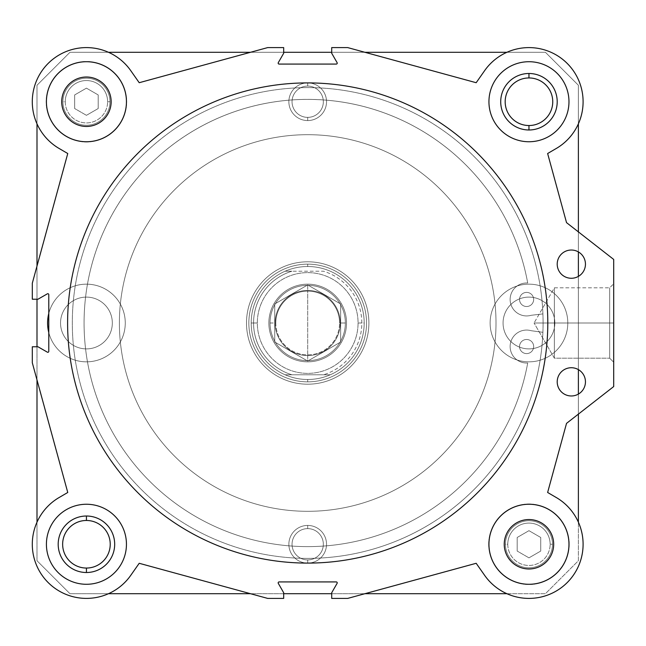 <?xml version="1.0" encoding="UTF-8"?>
<svg xmlns="http://www.w3.org/2000/svg" width="646" height="646" viewBox="0 0 646 646"><rect width="100%" height="100%" fill="white"/><g stroke="black" fill="none" stroke-linecap="round" stroke-linejoin="round"><path stroke-width="0.48" stroke-dasharray="3.23 2.42" d="M528.961 125.526L528.961 129.983A28.246 28.246 0 0 1 500.715 101.737A28.246 28.246 0 0 1 528.961 73.491L528.961 77.948A23.789 23.789 0 0 0 505.172 101.737A23.789 23.789 0 0 0 528.961 125.526A23.789 23.789 0 0 1 505.172 101.737A23.789 23.789 0 0 1 528.961 77.948A23.789 23.789 0 0 1 552.75 101.737A23.789 23.789 0 0 1 528.961 125.526A23.789 23.789 0 0 0 552.75 101.737A23.789 23.789 0 0 0 528.961 77.948L528.961 73.491A28.246 28.246 0 0 0 500.715 101.737A28.246 28.246 0 0 0 528.961 129.983A28.246 28.246 0 0 0 557.207 101.737A28.246 28.246 0 0 0 528.961 73.491A28.246 28.246 0 0 1 557.207 101.737A28.246 28.246 0 0 1 528.961 129.983L528.961 125.526M86.435 568.052L86.435 572.509A28.246 28.246 0 0 1 58.188 544.263A28.246 28.246 0 0 1 86.435 516.017L86.435 520.474A23.789 23.789 0 0 0 62.646 544.263A23.789 23.789 0 0 0 86.435 568.052A23.789 23.789 0 0 1 62.646 544.263A23.789 23.789 0 0 1 86.435 520.474A23.789 23.789 0 0 1 110.224 544.263A23.789 23.789 0 0 1 86.435 568.052A23.789 23.789 0 0 0 110.224 544.263A23.789 23.789 0 0 0 86.435 520.474L86.435 516.017A28.246 28.246 0 0 0 58.188 544.263A28.246 28.246 0 0 0 86.435 572.509A28.246 28.246 0 0 0 114.681 544.263A28.246 28.246 0 0 0 86.435 516.017A28.246 28.246 0 0 1 114.681 544.263A28.246 28.246 0 0 1 86.435 572.509L86.435 568.052M557.03 148.031A54.143 54.143 0 0 0 575.255 73.668A54.143 54.143 0 0 0 484.629 70.656L476.175 82.712L347.709 47.594L331.705 47.594L331.705 53.247L337.107 62.662A0.945 0.945 0 0 1 336.291 64.075L279.104 64.075A0.945 0.945 0 0 1 278.289 62.662L283.683 53.247L283.683 47.594L267.678 47.594L139.213 82.712L130.758 70.656A54.143 54.143 0 0 0 55.346 57.405A54.143 54.143 0 0 0 58.358 148.031L67.757 153.522L32.308 283.214L32.308 299.227L37.961 299.227L47.376 293.825A0.945 0.945 0 0 1 48.781 294.641L48.781 351.359A0.945 0.945 0 0 1 47.376 352.175L37.961 346.773L32.308 346.773L32.308 362.786L67.757 492.478L58.358 497.969A54.143 54.143 0 0 0 40.141 572.332A54.143 54.143 0 0 0 130.758 575.344L139.213 563.288L267.678 598.406L283.683 598.406L283.683 592.753L278.289 583.338A0.945 0.945 0 0 1 279.104 581.925L336.291 581.925A0.945 0.945 0 0 1 337.107 583.338L331.705 592.753L331.705 598.406L347.709 598.406L476.175 563.288L484.629 575.344A54.143 54.143 0 0 0 560.042 588.595A54.143 54.143 0 0 0 557.03 497.969L547.63 492.478L566.526 423.372L613.7 386.558L613.7 259.442L566.526 222.628L547.63 153.522L557.03 148.031L547.63 153.522L566.526 222.628L613.7 259.442L613.7 386.558L566.526 423.372L547.63 492.478L557.03 497.969A54.143 54.143 0 0 1 560.042 588.595A54.143 54.143 0 0 1 484.629 575.344L476.175 563.288L347.709 598.406L331.705 598.406L331.705 592.753L337.107 583.338A0.945 0.945 0 0 0 336.291 581.925L279.104 581.925A0.945 0.945 0 0 0 278.289 583.338L283.683 592.753L283.683 598.406L267.678 598.406L139.213 563.288L130.758 575.344A54.143 54.143 0 0 1 40.141 572.332A54.143 54.143 0 0 1 58.358 497.969L67.757 492.478L32.308 362.786L32.308 346.773L37.961 346.773L47.376 352.175A0.945 0.945 0 0 0 48.781 351.359L48.781 294.641A0.945 0.945 0 0 0 47.376 293.825L37.961 299.227L32.308 299.227L32.308 283.214L67.757 153.522L58.358 148.031A54.143 54.143 0 0 1 55.346 57.405A54.143 54.143 0 0 1 130.758 70.656L139.213 82.712L267.678 47.594L283.683 47.594L283.683 53.247L278.289 62.662A0.945 0.945 0 0 0 279.104 64.075L336.291 64.075A0.945 0.945 0 0 0 337.107 62.662L331.705 53.247L331.705 47.594L347.709 47.594L476.175 82.712L484.629 70.656A54.143 54.143 0 0 1 575.255 73.668A54.143 54.143 0 0 1 557.03 148.031M585.454 381.851A14.123 14.123 0 0 1 571.33 395.974A14.123 14.123 0 0 1 557.207 381.851A14.123 14.123 0 0 1 571.33 367.727A14.123 14.123 0 0 1 585.454 381.851A14.123 14.123 0 0 0 571.33 367.727A14.123 14.123 0 0 0 557.207 381.851A14.123 14.123 0 0 0 571.33 395.974A14.123 14.123 0 0 0 585.454 381.851M585.454 264.149A14.123 14.123 0 0 1 571.33 278.273A14.123 14.123 0 0 1 557.207 264.149A14.123 14.123 0 0 1 571.33 250.026A14.123 14.123 0 0 1 585.454 264.149A14.123 14.123 0 0 0 571.33 250.026A14.123 14.123 0 0 0 557.207 264.149A14.123 14.123 0 0 0 571.33 278.273A14.123 14.123 0 0 0 585.454 264.149M307.698 381.851A58.851 58.851 0 0 1 248.847 323A58.851 58.851 0 0 1 307.698 264.149A58.851 58.851 0 0 0 248.847 323A58.851 58.851 0 0 0 307.698 381.851A58.851 58.851 0 0 0 366.54 323A58.851 58.851 0 0 0 307.698 264.149A58.851 58.851 0 0 0 248.847 323A58.851 58.851 0 0 0 307.698 381.851A58.851 58.851 0 0 1 248.847 323A58.851 58.851 0 0 1 307.698 264.149A58.851 58.851 0 0 1 366.54 323A58.851 58.851 0 0 1 307.698 381.851A58.851 58.851 0 0 0 366.54 323A58.851 58.851 0 0 0 307.698 264.149A58.851 58.851 0 0 1 366.54 323A58.851 58.851 0 0 1 307.698 381.851A58.851 58.851 0 0 1 248.847 323A58.851 58.851 0 0 1 307.698 264.149L307.698 266.507A56.493 56.493 0 0 0 285.12 374.785A56.493 56.493 0 0 0 307.698 379.493L307.698 381.851A58.851 58.851 0 0 1 248.847 323A58.851 58.851 0 0 1 307.698 264.149A58.851 58.851 0 0 0 248.847 323A58.851 58.851 0 0 0 307.698 381.851A58.851 58.851 0 0 0 366.54 323A58.851 58.851 0 0 0 307.698 264.149A58.851 58.851 0 0 0 248.847 323A58.851 58.851 0 0 0 307.698 381.851A58.851 58.851 0 0 0 366.54 323A58.851 58.851 0 0 0 307.698 264.149A58.851 58.851 0 0 1 366.54 323A58.851 58.851 0 0 1 307.698 381.851L307.698 379.493A56.493 56.493 0 0 1 285.12 374.785L330.276 374.785A56.493 56.493 0 0 1 307.698 379.493A56.493 56.493 0 0 0 330.276 374.785L291.903 374.785A54.143 54.143 0 0 1 291.903 271.215L323.485 271.215A54.143 54.143 0 0 1 323.485 374.785A54.143 54.143 0 0 0 323.485 271.215L285.12 271.215A56.493 56.493 0 0 1 364.191 323A56.493 56.493 0 0 1 330.276 374.785A56.493 56.493 0 0 0 330.276 271.215A56.493 56.493 0 0 1 330.276 374.785A56.493 56.493 0 0 0 307.698 266.507L307.698 264.149A58.851 58.851 0 0 1 366.54 323A58.851 58.851 0 0 1 307.698 381.851M307.698 511.309A188.309 188.309 0 0 1 119.389 323A188.309 188.309 0 0 1 307.698 134.691A188.309 188.309 0 0 0 119.389 323A188.309 188.309 0 0 0 307.698 511.309A188.309 188.309 0 0 1 119.389 323A188.309 188.309 0 0 1 307.698 134.691A188.309 188.309 0 0 1 496.007 323A188.309 188.309 0 0 1 307.698 511.309A188.309 188.309 0 0 0 496.007 323A188.309 188.309 0 0 0 307.698 134.691A188.309 188.309 0 0 1 496.007 323A188.309 188.309 0 0 1 307.698 511.309A188.309 188.309 0 0 0 496.007 323A188.309 188.309 0 0 0 307.698 134.691A188.309 188.309 0 0 0 119.389 323A188.309 188.309 0 0 0 307.698 511.309A188.309 188.309 0 0 1 119.389 323A188.309 188.309 0 0 1 307.698 134.691A188.309 188.309 0 0 0 119.389 323A188.309 188.309 0 0 0 307.698 511.309A188.309 188.309 0 0 0 496.007 323A188.309 188.309 0 0 0 307.698 134.691A188.309 188.309 0 0 0 119.389 323A188.309 188.309 0 0 0 307.698 511.309A188.309 188.309 0 0 0 496.007 323A188.309 188.309 0 0 0 307.698 134.691A188.309 188.309 0 0 1 496.007 323A188.309 188.309 0 0 1 307.698 511.309A188.309 188.309 0 0 1 119.389 323A188.309 188.309 0 0 1 307.698 134.691A188.309 188.309 0 0 1 496.007 323A188.309 188.309 0 0 1 307.698 511.309M67.604 323A240.094 240.094 0 0 1 307.698 82.906A240.094 240.094 0 0 1 547.792 323A240.094 240.094 0 0 1 307.698 563.094A240.094 240.094 0 0 1 67.604 323A240.094 240.094 0 0 0 307.698 563.094A240.094 240.094 0 0 0 547.792 323A240.094 240.094 0 0 0 307.698 82.906A240.094 240.094 0 0 0 67.604 323M46.415 544.263A40.02 40.02 0 0 0 86.435 584.283A40.02 40.02 0 0 0 126.446 544.263A40.02 40.02 0 0 1 86.435 584.283A40.02 40.02 0 0 1 46.415 544.263A40.02 40.02 0 0 1 86.435 504.251A40.02 40.02 0 0 1 126.446 544.263A40.02 40.02 0 0 1 86.435 584.283A40.02 40.02 0 0 1 46.415 544.263A40.02 40.02 0 0 0 86.435 584.283A40.02 40.02 0 0 0 126.446 544.263A40.02 40.02 0 0 0 86.435 504.251A40.02 40.02 0 0 0 46.415 544.263A40.02 40.02 0 0 1 86.435 504.251A40.02 40.02 0 0 1 126.446 544.263A40.02 40.02 0 0 0 86.435 504.251A40.02 40.02 0 0 0 46.415 544.263A40.02 40.02 0 0 1 86.435 504.251A40.02 40.02 0 0 1 126.446 544.263A40.02 40.02 0 0 1 86.435 584.283A40.02 40.02 0 0 1 46.415 544.263A40.02 40.02 0 0 0 86.435 584.283A40.02 40.02 0 0 0 126.446 544.263A40.02 40.02 0 0 0 86.435 504.251A40.02 40.02 0 0 0 46.415 544.263A40.02 40.02 0 0 0 86.435 584.283A40.02 40.02 0 0 0 126.446 544.263A40.02 40.02 0 0 1 86.435 584.283A40.02 40.02 0 0 1 46.415 544.263A40.02 40.02 0 0 1 86.435 504.251A40.02 40.02 0 0 1 126.446 544.263A40.02 40.02 0 0 0 86.435 504.251A40.02 40.02 0 0 0 46.415 544.263A40.02 40.02 0 0 1 86.435 504.251A40.02 40.02 0 0 1 126.446 544.263A40.02 40.02 0 0 1 86.435 584.283A40.02 40.02 0 0 1 46.415 544.263A40.02 40.02 0 0 0 86.435 584.283A40.02 40.02 0 0 0 126.446 544.263A40.02 40.02 0 0 0 86.435 504.251A40.02 40.02 0 0 0 46.415 544.263M488.941 101.737A40.02 40.02 0 0 0 528.961 141.749A40.02 40.02 0 0 0 568.973 101.737A40.02 40.02 0 0 1 528.961 141.749A40.02 40.02 0 0 1 488.941 101.737A40.02 40.02 0 0 1 528.961 61.717A40.02 40.02 0 0 1 568.973 101.737A40.02 40.02 0 0 1 528.961 141.749A40.02 40.02 0 0 1 488.941 101.737A40.02 40.02 0 0 0 528.961 141.749A40.02 40.02 0 0 0 568.973 101.737A40.02 40.02 0 0 0 528.961 61.717A40.02 40.02 0 0 0 488.941 101.737A40.02 40.02 0 0 1 528.961 61.717A40.02 40.02 0 0 1 568.973 101.737A40.02 40.02 0 0 0 528.961 61.717A40.02 40.02 0 0 0 488.941 101.737A40.02 40.02 0 0 1 528.961 61.717A40.02 40.02 0 0 1 568.973 101.737A40.02 40.02 0 0 1 528.961 141.749A40.02 40.02 0 0 1 488.941 101.737A40.02 40.02 0 0 0 528.961 141.749A40.02 40.02 0 0 0 568.973 101.737A40.02 40.02 0 0 0 528.961 61.717A40.02 40.02 0 0 0 488.941 101.737A40.02 40.02 0 0 0 528.961 141.749A40.02 40.02 0 0 0 568.973 101.737A40.02 40.02 0 0 1 528.961 141.749A40.02 40.02 0 0 1 488.941 101.737A40.02 40.02 0 0 1 528.961 61.717A40.02 40.02 0 0 1 568.973 101.737A40.02 40.02 0 0 0 528.961 61.717A40.02 40.02 0 0 0 488.941 101.737A40.02 40.02 0 0 1 528.961 61.717A40.02 40.02 0 0 1 568.973 101.737A40.02 40.02 0 0 1 528.961 141.749A40.02 40.02 0 0 1 488.941 101.737A40.02 40.02 0 0 0 528.961 141.749A40.02 40.02 0 0 0 568.973 101.737A40.02 40.02 0 0 0 528.961 61.717A40.02 40.02 0 0 0 488.941 101.737M488.941 544.263A40.02 40.02 0 0 1 528.961 504.251A40.02 40.02 0 0 1 568.973 544.263A40.02 40.02 0 0 1 528.961 584.283A40.02 40.02 0 0 1 488.941 544.263A40.02 40.02 0 0 0 528.961 584.283A40.02 40.02 0 0 0 568.973 544.263A40.02 40.02 0 0 0 528.961 504.251A40.02 40.02 0 0 0 488.941 544.263M46.415 101.737A40.02 40.02 0 0 1 86.435 61.717A40.02 40.02 0 0 1 126.446 101.737A40.02 40.02 0 0 1 86.435 141.749A40.02 40.02 0 0 1 46.415 101.737A40.02 40.02 0 0 0 86.435 141.749A40.02 40.02 0 0 0 126.446 101.737A40.02 40.02 0 0 0 86.435 61.717A40.02 40.02 0 0 0 46.415 101.737M554.381 323L534.064 323L554.381 323L554.381 358.191L554.381 287.809L554.381 323L609.671 323L534.064 323L554.381 323L554.381 358.191L554.381 287.809L554.381 323L609.671 323L609.671 287.809L609.671 323L609.671 287.809L609.671 323L613.7 323L554.381 323L609.671 323L609.671 287.809L609.671 323L609.671 287.809L609.671 323L613.7 323L613.7 283.78L613.7 323L609.671 323L613.7 323L613.7 283.78L613.7 362.22L613.7 323L609.671 323L609.671 358.191L609.671 323L609.671 358.191L609.671 323L554.381 323L554.381 358.191L554.381 287.809L554.381 323L534.064 323L613.7 323L613.7 362.22L613.7 323L609.671 323L609.671 358.191L609.671 323L609.671 358.191L609.671 323L554.381 323L554.381 358.191L554.381 287.809L554.381 323L534.064 323L554.381 323M504.243 544.263A24.718 24.718 0 0 1 528.961 519.545A24.718 24.718 0 0 1 553.679 544.263A24.718 24.718 0 0 1 528.961 568.981A24.718 24.718 0 0 1 504.243 544.263A24.718 24.718 0 0 0 528.961 568.981A24.718 24.718 0 0 0 553.679 544.263A24.718 24.718 0 0 0 528.961 519.545A24.718 24.718 0 0 0 504.243 544.263A24.718 24.718 0 0 0 528.961 568.981A24.718 24.718 0 0 0 553.679 544.263A24.718 24.718 0 0 1 528.961 568.981A24.718 24.718 0 0 1 504.243 544.263A24.718 24.718 0 0 1 528.961 519.545A24.718 24.718 0 0 1 553.679 544.263A24.718 24.718 0 0 0 528.961 519.545A24.718 24.718 0 0 0 504.243 544.263A24.718 24.718 0 0 1 528.961 519.545A24.718 24.718 0 0 1 553.679 544.263A24.718 24.718 0 0 1 528.961 568.981A24.718 24.718 0 0 1 504.243 544.263A24.718 24.718 0 0 0 528.961 568.981A24.718 24.718 0 0 0 553.679 544.263A24.718 24.718 0 0 0 528.961 519.545A24.718 24.718 0 0 0 504.243 544.263M488.715 544.263A40.246 40.246 0 0 0 528.961 584.517A40.246 40.246 0 0 0 569.207 544.263A40.246 40.246 0 0 1 528.961 584.517A40.246 40.246 0 0 1 488.715 544.263A40.246 40.246 0 0 1 528.961 504.017A40.246 40.246 0 0 1 569.207 544.263A40.246 40.246 0 0 0 528.961 504.017A40.246 40.246 0 0 0 488.715 544.263A40.246 40.246 0 0 1 528.961 504.017A40.246 40.246 0 0 1 569.207 544.263A40.246 40.246 0 0 1 528.961 584.517A40.246 40.246 0 0 1 488.715 544.263A40.246 40.246 0 0 0 528.961 584.517A40.246 40.246 0 0 0 569.207 544.263A40.246 40.246 0 0 0 528.961 504.017A40.246 40.246 0 0 0 488.715 544.263M61.717 101.737A24.718 24.718 0 0 1 86.435 77.019A24.718 24.718 0 0 1 111.144 101.737A24.718 24.718 0 0 1 86.435 126.454A24.718 24.718 0 0 1 61.717 101.737A24.718 24.718 0 0 0 86.435 126.454A24.718 24.718 0 0 0 111.144 101.737A24.718 24.718 0 0 0 86.435 77.019A24.718 24.718 0 0 0 61.717 101.737A24.718 24.718 0 0 0 86.435 126.454A24.718 24.718 0 0 0 111.144 101.737A24.718 24.718 0 0 1 86.435 126.454A24.718 24.718 0 0 1 61.717 101.737A24.718 24.718 0 0 1 86.435 77.019A24.718 24.718 0 0 1 111.144 101.737A24.718 24.718 0 0 0 86.435 77.019A24.718 24.718 0 0 0 61.717 101.737A24.718 24.718 0 0 1 86.435 77.019A24.718 24.718 0 0 1 111.144 101.737A24.718 24.718 0 0 1 86.435 126.454A24.718 24.718 0 0 1 61.717 101.737A24.718 24.718 0 0 0 86.435 126.454A24.718 24.718 0 0 0 111.144 101.737A24.718 24.718 0 0 0 86.435 77.019A24.718 24.718 0 0 0 61.717 101.737M46.181 101.737A40.246 40.246 0 0 0 86.435 141.983A40.246 40.246 0 0 0 126.681 101.737A40.246 40.246 0 0 1 86.435 141.983A40.246 40.246 0 0 1 46.181 101.737A40.246 40.246 0 0 1 86.435 61.483A40.246 40.246 0 0 1 126.681 101.737A40.246 40.246 0 0 0 86.435 61.483A40.246 40.246 0 0 0 46.181 101.737A40.246 40.246 0 0 1 86.435 61.483A40.246 40.246 0 0 1 126.681 101.737A40.246 40.246 0 0 1 86.435 141.983A40.246 40.246 0 0 1 46.181 101.737A40.246 40.246 0 0 0 86.435 141.983A40.246 40.246 0 0 0 126.681 101.737A40.246 40.246 0 0 0 86.435 61.483A40.246 40.246 0 0 0 46.181 101.737M307.698 558.386A235.386 235.386 0 0 1 72.312 323A235.386 235.386 0 0 1 307.698 87.614A235.386 235.386 0 0 0 72.312 323A235.386 235.386 0 0 0 307.698 558.386A235.386 235.386 0 0 1 72.312 323A235.386 235.386 0 0 1 307.698 87.614A235.386 235.386 0 0 1 542.906 313.899L531.182 315.288A16.481 16.481 0 0 1 525.505 315.902A16.481 16.481 0 0 0 531.182 315.288L542.906 313.899L531.182 315.288A16.481 16.481 0 0 1 510.17 298.355A16.481 16.481 0 0 1 527.709 283.021A223.621 223.621 0 0 0 87.678 283.021A223.621 223.621 0 0 1 527.709 283.021A16.481 16.481 0 0 0 510.17 298.355A16.481 16.481 0 0 0 525.505 315.902A16.481 16.481 0 0 1 510.17 298.355A16.481 16.481 0 0 1 527.709 283.021A223.621 223.621 0 0 0 87.678 283.021A223.621 223.621 0 0 0 267.719 543.02A223.621 223.621 0 0 0 527.709 362.979A16.481 16.481 0 0 1 522.033 362.366A16.481 16.481 0 0 0 527.709 362.979A223.621 223.621 0 0 1 267.719 543.02A223.621 223.621 0 0 1 87.678 283.021A223.621 223.621 0 0 0 267.719 543.02A223.621 223.621 0 0 0 527.709 362.979A16.481 16.481 0 0 1 510.776 341.96A16.481 16.481 0 0 1 531.182 330.712A16.481 16.481 0 0 0 510.776 341.96A16.481 16.481 0 0 0 522.033 362.366A16.481 16.481 0 0 1 510.776 341.96A16.481 16.481 0 0 1 531.182 330.712L542.898 332.319A235.386 235.386 0 0 1 307.698 558.386A235.386 235.386 0 0 0 542.906 313.899A235.386 235.386 0 0 0 307.698 87.614A235.386 235.386 0 0 1 543.084 323A235.386 235.386 0 0 1 307.698 558.386A235.386 235.386 0 0 0 543.084 323A235.386 235.386 0 0 0 307.698 87.614A235.386 235.386 0 0 0 72.312 323A235.386 235.386 0 0 0 307.698 558.386M519.545 346.539A7.066 7.066 0 0 0 526.603 353.604A7.066 7.066 0 0 0 533.669 346.539A7.066 7.066 0 0 1 526.603 353.604A7.066 7.066 0 0 1 519.545 346.539A7.066 7.066 0 0 1 526.603 339.481A7.066 7.066 0 0 1 533.669 346.539A7.066 7.066 0 0 0 526.603 339.481A7.066 7.066 0 0 0 519.545 346.539A7.066 7.066 0 0 0 526.603 353.604A7.066 7.066 0 0 0 533.669 346.539A7.066 7.066 0 0 0 526.603 339.481A7.066 7.066 0 0 0 519.545 346.539A7.066 7.066 0 0 1 526.603 339.481A7.066 7.066 0 0 1 533.669 346.539A7.066 7.066 0 0 1 526.603 353.604A7.066 7.066 0 0 1 519.545 346.539M519.545 299.461A7.066 7.066 0 0 0 526.603 306.519A7.066 7.066 0 0 0 533.669 299.461A7.066 7.066 0 0 1 526.603 306.519A7.066 7.066 0 0 1 519.545 299.461A7.066 7.066 0 0 1 526.603 292.396A7.066 7.066 0 0 1 533.669 299.461A7.066 7.066 0 0 0 526.603 292.396A7.066 7.066 0 0 0 519.545 299.461A7.066 7.066 0 0 0 526.603 306.519A7.066 7.066 0 0 0 533.669 299.461A7.066 7.066 0 0 0 526.603 292.396A7.066 7.066 0 0 0 519.545 299.461A7.066 7.066 0 0 1 526.603 292.396A7.066 7.066 0 0 1 533.669 299.461A7.066 7.066 0 0 1 526.603 306.519A7.066 7.066 0 0 1 519.545 299.461M531.182 315.288L542.906 313.899A235.386 235.386 0 0 1 542.898 332.319L531.182 330.712A16.481 16.481 0 0 0 510.776 341.96A16.481 16.481 0 0 0 527.709 362.979A223.621 223.621 0 0 1 267.719 543.02A223.621 223.621 0 0 1 307.698 99.379A223.621 223.621 0 0 1 527.709 283.021A16.481 16.481 0 0 0 510.17 298.355A16.481 16.481 0 0 0 531.182 315.288M613.7 323L613.7 283.78L613.7 323M307.698 361.841A38.841 38.841 0 0 1 268.857 323A38.841 38.841 0 0 1 307.698 284.159A38.841 38.841 0 0 0 268.857 323A38.841 38.841 0 0 0 307.698 361.841A38.841 38.841 0 0 0 346.539 323A38.841 38.841 0 0 0 307.698 284.159A38.841 38.841 0 0 0 268.857 323A38.841 38.841 0 0 0 307.698 361.841A38.841 38.841 0 0 1 268.857 323A38.841 38.841 0 0 1 307.698 284.159A38.841 38.841 0 0 1 346.539 323A38.841 38.841 0 0 1 307.698 361.841A38.841 38.841 0 0 0 346.539 323A38.841 38.841 0 0 0 307.698 284.159A38.841 38.841 0 0 1 346.539 323A38.841 38.841 0 0 1 307.698 361.841M307.698 355.566L307.698 360.662A37.662 37.662 0 0 1 270.036 323A37.662 37.662 0 0 1 307.698 285.338L307.698 290.434A32.566 32.566 0 0 0 275.131 323A32.566 32.566 0 0 0 307.698 355.566A32.566 32.566 0 0 1 275.131 323A32.566 32.566 0 0 1 307.698 290.434A32.566 32.566 0 0 0 275.131 323A32.566 32.566 0 0 0 307.698 355.566A32.566 32.566 0 0 1 275.131 323A32.566 32.566 0 0 1 307.698 290.434L307.698 355.566L307.698 290.434A32.566 32.566 0 0 1 340.264 323A32.566 32.566 0 0 1 307.698 355.566A32.566 32.566 0 0 0 340.264 323A32.566 32.566 0 0 0 307.698 290.434A32.566 32.566 0 0 1 340.264 323A32.566 32.566 0 0 1 307.698 355.566A32.566 32.566 0 0 0 340.264 323A32.566 32.566 0 0 0 307.698 290.434L307.698 285.338A37.662 37.662 0 0 1 345.36 323A37.662 37.662 0 0 1 307.698 360.662L307.698 355.566M285.12 271.215L291.903 271.215A54.143 54.143 0 0 0 291.903 374.785L285.12 374.785A56.493 56.493 0 0 1 285.12 271.215A56.493 56.493 0 0 0 285.12 374.785A56.493 56.493 0 0 1 285.12 271.215M307.698 285.338A37.662 37.662 0 0 0 270.036 323A37.662 37.662 0 0 0 307.698 360.662A37.662 37.662 0 0 0 345.36 323A37.662 37.662 0 0 0 307.698 285.338M307.698 559.912L307.698 563.094A18.831 18.831 0 0 1 288.867 544.263A18.831 18.831 0 0 1 307.698 525.432L307.698 528.622A15.649 15.649 0 0 0 292.049 544.263A15.649 15.649 0 0 0 307.698 559.912A15.649 15.649 0 0 1 292.049 544.263A15.649 15.649 0 0 1 307.698 528.622A15.649 15.649 0 0 0 292.049 544.263A15.649 15.649 0 0 0 307.698 559.912A15.649 15.649 0 0 1 292.049 544.263A15.649 15.649 0 0 1 307.698 528.622L307.698 525.432A18.831 18.831 0 0 0 288.867 544.263A18.831 18.831 0 0 0 307.698 563.094L307.698 559.912L307.698 563.094A18.831 18.831 0 0 0 326.529 544.263A18.831 18.831 0 0 0 307.698 525.432L307.698 528.622A15.649 15.649 0 0 1 323.339 544.263A15.649 15.649 0 0 1 307.698 559.912A15.649 15.649 0 0 0 323.339 544.263A15.649 15.649 0 0 0 307.698 528.622A15.649 15.649 0 0 1 323.339 544.263A15.649 15.649 0 0 1 307.698 559.912A15.649 15.649 0 0 0 323.339 544.263A15.649 15.649 0 0 0 307.698 528.622L307.698 525.432A18.831 18.831 0 0 1 326.529 544.263A18.831 18.831 0 0 1 307.698 563.094L307.698 559.912M307.698 117.378L307.698 120.568A18.831 18.831 0 0 1 288.867 101.737A18.831 18.831 0 0 1 307.698 82.906L307.698 86.088A15.649 15.649 0 0 0 292.049 101.737A15.649 15.649 0 0 0 307.698 117.378A15.649 15.649 0 0 1 292.049 101.737A15.649 15.649 0 0 1 307.698 86.088A15.649 15.649 0 0 0 292.049 101.737A15.649 15.649 0 0 0 307.698 117.378A15.649 15.649 0 0 1 292.049 101.737A15.649 15.649 0 0 1 307.698 86.088L307.698 82.906A18.831 18.831 0 0 0 288.867 101.737A18.831 18.831 0 0 0 307.698 120.568L307.698 117.378L307.698 120.568A18.831 18.831 0 0 0 326.529 101.737A18.831 18.831 0 0 0 307.698 82.906L307.698 86.088A15.649 15.649 0 0 1 323.339 101.737A15.649 15.649 0 0 1 307.698 117.378A15.649 15.649 0 0 0 323.339 101.737A15.649 15.649 0 0 0 307.698 86.088A15.649 15.649 0 0 1 323.339 101.737A15.649 15.649 0 0 1 307.698 117.378A15.649 15.649 0 0 0 323.339 101.737A15.649 15.649 0 0 0 307.698 86.088L307.698 82.906A18.831 18.831 0 0 1 326.529 101.737A18.831 18.831 0 0 1 307.698 120.568L307.698 117.378M550.142 544.263L552.5 544.263A23.539 23.539 0 0 1 528.961 567.802A23.539 23.539 0 0 1 505.422 544.263L507.772 544.263A21.189 21.189 0 0 0 528.961 565.452A21.189 21.189 0 0 0 550.142 544.263A21.189 21.189 0 0 0 528.961 523.082A21.189 21.189 0 0 0 507.772 544.263L505.422 544.263A23.539 23.539 0 0 0 528.961 567.802A23.539 23.539 0 0 1 505.422 544.263A23.539 23.539 0 0 1 528.961 520.724A23.539 23.539 0 0 0 505.422 544.263A23.539 23.539 0 0 1 528.961 520.724A23.539 23.539 0 0 1 552.5 544.263A23.539 23.539 0 0 1 528.961 567.802A23.539 23.539 0 0 0 552.5 544.263A23.539 23.539 0 0 0 528.961 520.724A23.539 23.539 0 0 1 552.5 544.263L550.142 544.263A21.189 21.189 0 0 1 528.961 565.452A21.189 21.189 0 0 1 507.772 544.263A21.189 21.189 0 0 1 528.961 523.082A21.189 21.189 0 0 1 550.142 544.263M528.961 568.981A24.718 24.718 0 0 1 504.243 544.263A24.718 24.718 0 0 1 528.961 519.545A24.718 24.718 0 0 0 504.243 544.263A24.718 24.718 0 0 0 528.961 568.981A24.718 24.718 0 0 0 553.679 544.263A24.718 24.718 0 0 0 528.961 519.545A24.718 24.718 0 0 1 553.679 544.263A24.718 24.718 0 0 1 528.961 568.981A24.718 24.718 0 0 0 553.679 544.263A24.718 24.718 0 0 0 528.961 519.545A24.718 24.718 0 0 0 504.243 544.263A24.718 24.718 0 0 0 528.961 568.981M107.616 101.737L109.973 101.737A23.539 23.539 0 0 1 86.435 125.276A23.539 23.539 0 0 1 62.896 101.737L65.246 101.737A21.189 21.189 0 0 0 86.435 122.918A21.189 21.189 0 0 0 107.616 101.737A21.189 21.189 0 0 0 86.435 80.548A21.189 21.189 0 0 0 65.246 101.737L62.896 101.737A23.539 23.539 0 0 0 86.435 125.276A23.539 23.539 0 0 1 62.896 101.737A23.539 23.539 0 0 1 86.435 78.198A23.539 23.539 0 0 0 62.896 101.737A23.539 23.539 0 0 1 86.435 78.198A23.539 23.539 0 0 1 109.973 101.737A23.539 23.539 0 0 1 86.435 125.276A23.539 23.539 0 0 0 109.973 101.737A23.539 23.539 0 0 0 86.435 78.198A23.539 23.539 0 0 1 109.973 101.737L107.616 101.737A21.189 21.189 0 0 1 86.435 122.918A21.189 21.189 0 0 1 65.246 101.737A21.189 21.189 0 0 1 86.435 80.548A21.189 21.189 0 0 1 107.616 101.737M86.435 126.454A24.718 24.718 0 0 1 61.717 101.737A24.718 24.718 0 0 1 86.435 77.019A24.718 24.718 0 0 0 61.717 101.737A24.718 24.718 0 0 0 86.435 126.454A24.718 24.718 0 0 0 111.144 101.737A24.718 24.718 0 0 0 86.435 77.019A24.718 24.718 0 0 1 111.144 101.737A24.718 24.718 0 0 1 86.435 126.454A24.718 24.718 0 0 0 111.144 101.737A24.718 24.718 0 0 0 86.435 77.019A24.718 24.718 0 0 0 61.717 101.737A24.718 24.718 0 0 0 86.435 126.454M60.538 323A25.897 25.897 0 0 1 86.435 297.103A25.897 25.897 0 0 1 112.323 323A25.897 25.897 0 0 0 86.435 297.103A25.897 25.897 0 0 0 60.538 323A25.897 25.897 0 0 1 86.435 297.103A25.897 25.897 0 0 1 112.323 323A25.897 25.897 0 0 1 86.435 348.897A25.897 25.897 0 0 1 60.538 323A25.897 25.897 0 0 0 86.435 348.897A25.897 25.897 0 0 0 112.323 323A25.897 25.897 0 0 1 86.435 348.897A25.897 25.897 0 0 1 60.538 323A25.897 25.897 0 0 0 86.435 348.897A25.897 25.897 0 0 0 112.323 323A25.897 25.897 0 0 0 86.435 297.103A25.897 25.897 0 0 0 60.538 323M47.594 323A38.841 38.841 0 0 1 86.435 284.159A38.841 38.841 0 0 1 125.267 323A38.841 38.841 0 0 0 48.781 313.447A38.841 38.841 0 0 1 125.267 323A38.841 38.841 0 0 1 86.435 361.841A38.841 38.841 0 0 1 47.594 323A38.841 38.841 0 0 0 86.435 361.841A38.841 38.841 0 0 0 125.267 323A38.841 38.841 0 0 0 86.435 284.159A38.841 38.841 0 0 0 47.594 323M503.064 323A25.897 25.897 0 0 1 528.961 297.103A25.897 25.897 0 0 1 554.849 323A25.897 25.897 0 0 0 528.961 297.103A25.897 25.897 0 0 0 503.064 323A25.897 25.897 0 0 1 528.961 297.103A25.897 25.897 0 0 1 554.849 323A25.897 25.897 0 0 1 528.961 348.897A25.897 25.897 0 0 1 503.064 323A25.897 25.897 0 0 0 528.961 348.897A25.897 25.897 0 0 0 554.849 323A25.897 25.897 0 0 1 528.961 348.897A25.897 25.897 0 0 1 503.064 323A25.897 25.897 0 0 0 528.961 348.897A25.897 25.897 0 0 0 554.849 323A25.897 25.897 0 0 0 528.961 297.103A25.897 25.897 0 0 0 503.064 323M490.12 323A38.841 38.841 0 0 1 528.961 284.159A38.841 38.841 0 0 1 567.802 323A38.841 38.841 0 0 0 528.961 284.159A38.841 38.841 0 0 0 490.12 323A38.841 38.841 0 0 0 528.961 361.841A38.841 38.841 0 0 0 567.802 323A38.841 38.841 0 0 1 528.961 361.841A38.841 38.841 0 0 1 490.12 323A38.841 38.841 0 0 0 528.961 361.841A38.841 38.841 0 0 0 567.802 323A38.841 38.841 0 0 0 528.961 284.159A38.841 38.841 0 0 0 490.12 323A38.841 38.841 0 0 1 528.961 284.159A38.841 38.841 0 0 1 567.802 323A38.841 38.841 0 0 1 528.961 361.841A38.841 38.841 0 0 1 490.12 323M246.497 323A61.2 61.2 0 0 1 307.698 261.8A61.2 61.2 0 0 1 368.898 323A61.2 61.2 0 0 0 307.698 261.8A61.2 61.2 0 0 0 246.497 323A61.2 61.2 0 0 1 307.698 261.8A61.2 61.2 0 0 1 368.898 323A61.2 61.2 0 0 1 307.698 384.2A61.2 61.2 0 0 1 246.497 323A61.2 61.2 0 0 0 307.698 384.2A61.2 61.2 0 0 0 368.898 323A61.2 61.2 0 0 1 307.698 384.2A61.2 61.2 0 0 1 246.497 323A61.2 61.2 0 0 0 307.698 384.2A61.2 61.2 0 0 0 368.898 323A61.2 61.2 0 0 0 307.698 261.8A61.2 61.2 0 0 0 246.497 323M358.07 323L364.191 323A56.493 56.493 0 0 1 307.698 379.493A56.493 56.493 0 0 1 251.205 323L257.326 323A50.372 50.372 0 0 0 307.698 373.372A50.372 50.372 0 0 0 358.07 323A50.372 50.372 0 0 0 307.698 272.628A50.372 50.372 0 0 0 257.326 323L251.205 323A56.493 56.493 0 0 1 307.698 266.507A56.493 56.493 0 0 1 364.191 323A56.493 56.493 0 0 0 307.698 266.507A56.493 56.493 0 0 0 251.205 323A56.493 56.493 0 0 0 307.698 379.493A56.493 56.493 0 0 0 364.191 323A56.493 56.493 0 0 1 307.698 379.493A56.493 56.493 0 0 1 251.205 323A56.493 56.493 0 0 1 307.698 266.507A56.493 56.493 0 0 1 364.191 323L358.07 323A50.372 50.372 0 0 1 307.698 373.372A50.372 50.372 0 0 1 257.326 323A50.372 50.372 0 0 1 307.698 272.628A50.372 50.372 0 0 1 358.07 323M270.036 323L275.81 323A31.888 31.888 0 0 1 307.698 291.112A31.888 31.888 0 0 1 339.578 323L345.36 323A37.662 37.662 0 0 0 307.698 285.338A37.662 37.662 0 0 0 270.036 323A37.662 37.662 0 0 1 307.698 285.338A37.662 37.662 0 0 1 345.36 323A37.662 37.662 0 0 0 307.698 285.338A37.662 37.662 0 0 0 270.036 323A37.662 37.662 0 0 0 307.698 360.662A37.662 37.662 0 0 0 345.36 323A37.662 37.662 0 0 1 307.698 360.662A37.662 37.662 0 0 1 270.036 323A37.662 37.662 0 0 0 307.698 360.662A37.662 37.662 0 0 0 345.36 323L339.578 323A31.888 31.888 0 0 0 307.698 291.112A31.888 31.888 0 0 0 275.81 323A31.888 31.888 0 0 0 307.698 354.888A31.888 31.888 0 0 0 339.578 323A31.888 31.888 0 0 1 307.698 354.888A31.888 31.888 0 0 1 275.81 323L270.036 323A37.662 37.662 0 0 1 307.698 285.338A37.662 37.662 0 0 1 345.36 323A37.662 37.662 0 0 1 307.698 360.662A37.662 37.662 0 0 1 270.036 323M307.698 361.049L340.652 342.025L307.698 361.049L274.744 342.025L307.698 361.049L274.744 342.025L274.744 303.975L274.744 342.025L274.744 303.975L307.698 284.951L274.744 303.975L307.698 284.951L340.652 303.975L307.698 284.951L340.652 303.975L340.652 342.025L340.652 303.975L340.652 342.025L307.698 361.049L340.652 342.025L340.652 303.975L307.698 284.951L274.744 303.975L274.744 342.025L307.698 361.049M251.205 323A56.493 56.493 0 0 0 307.698 379.493A56.493 56.493 0 0 0 364.191 323A56.493 56.493 0 0 0 307.698 266.507A56.493 56.493 0 0 0 251.205 323M48.781 332.553A38.841 38.841 0 0 0 125.267 323A38.841 38.841 0 0 1 48.781 332.553M528.961 557.853L540.726 551.062L528.961 557.853L517.188 551.062L528.961 557.853L517.188 551.062L517.188 537.472L517.188 551.062L517.188 537.472L528.961 530.673L517.188 537.472L528.961 530.673L540.726 537.472L528.961 530.673L540.726 537.472L540.726 551.062L540.726 537.472L540.726 551.062L528.961 557.853L540.726 551.062L540.726 537.472L528.961 530.673L517.188 537.472L517.188 551.062L528.961 557.853M86.435 115.327L98.2 108.528L86.435 115.327L74.661 108.528L86.435 115.327L74.661 108.528L74.661 94.938L74.661 108.528L74.661 94.938L86.435 88.147L74.661 94.938L86.435 88.147L98.2 94.938L86.435 88.147L98.2 94.938L98.2 108.528L98.2 94.938L98.2 108.528L86.435 115.327L98.2 108.528L98.2 94.938L86.435 88.147L74.661 94.938L74.661 108.528L86.435 115.327M528.961 520.724A23.539 23.539 0 0 0 505.422 544.263A23.539 23.539 0 0 0 528.961 567.802A23.539 23.539 0 0 0 552.5 544.263A23.539 23.539 0 0 0 528.961 520.724M86.435 78.198A23.539 23.539 0 0 0 62.896 101.737A23.539 23.539 0 0 0 86.435 125.276A23.539 23.539 0 0 0 109.973 101.737A23.539 23.539 0 0 0 86.435 78.198M578.388 85.256L578.388 123.814L578.388 85.256L545.434 52.302L69.954 52.302L37 85.256L37 560.744L69.954 593.698L545.434 593.698L578.388 560.744L578.388 85.256L545.434 52.302L578.388 85.256L578.388 560.744L545.434 593.698L506.876 593.698L545.434 593.698L578.388 560.744L578.388 522.186L578.388 560.744L545.434 593.698L69.954 593.698L37 560.744L37 522.186L37 560.744L69.954 593.698L108.512 593.698L69.954 593.698L37 560.744L37 85.256L69.954 52.302L108.512 52.302L69.954 52.302L37 85.256L37 123.814L37 85.256L69.954 52.302L545.434 52.302L506.876 52.302L545.434 52.302L578.388 85.256M578.388 231.89L578.388 251.924L578.388 231.89M578.388 276.383L578.388 369.617L578.388 276.383M578.388 394.076L578.388 414.11L578.388 394.076M364.933 593.698L331.705 593.698L364.933 593.698M283.683 593.698L250.454 593.698L283.683 593.698M37 379.945L37 346.773L37 379.945M37 299.227L37 266.055L37 299.227M250.454 52.302L283.683 52.302L250.454 52.302M331.705 52.302L364.933 52.302L331.705 52.302M307.698 120.568A18.831 18.831 0 0 1 288.867 101.737A18.831 18.831 0 0 1 307.698 82.906A18.831 18.831 0 0 1 326.529 101.737A18.831 18.831 0 0 1 307.698 120.568A18.831 18.831 0 0 0 326.529 101.737A18.831 18.831 0 0 0 307.698 82.906A18.831 18.831 0 0 0 288.867 101.737A18.831 18.831 0 0 0 307.698 120.568M307.698 563.094A18.831 18.831 0 0 1 288.867 544.263A18.831 18.831 0 0 1 307.698 525.432A18.831 18.831 0 0 1 326.529 544.263A18.831 18.831 0 0 1 307.698 563.094A18.831 18.831 0 0 0 326.529 544.263A18.831 18.831 0 0 0 307.698 525.432A18.831 18.831 0 0 0 288.867 544.263A18.831 18.831 0 0 0 307.698 563.094M554.381 358.191L534.064 323L554.381 358.191L609.671 358.191L554.381 358.191M554.381 287.809L609.671 287.809L613.7 283.78L609.671 287.809L554.381 287.809L534.064 323L554.381 287.809M613.7 362.22L609.671 358.191L613.7 362.22"/><path stroke-width="0.97" d="M528.961 77.948A23.789 23.789 0 0 0 505.172 101.737A23.789 23.789 0 0 0 528.961 125.526A23.789 23.789 0 0 1 505.172 101.737A23.789 23.789 0 0 1 528.961 77.948L528.961 73.491A28.246 28.246 0 0 0 500.715 101.737A28.246 28.246 0 0 0 528.961 129.983L528.961 125.526L528.961 129.983A28.246 28.246 0 0 1 500.715 101.737A28.246 28.246 0 0 1 528.961 73.491A28.246 28.246 0 0 1 557.207 101.737A28.246 28.246 0 0 1 528.961 129.983A28.246 28.246 0 0 0 557.207 101.737A28.246 28.246 0 0 0 528.961 73.491L528.961 77.948A23.789 23.789 0 0 1 552.75 101.737A23.789 23.789 0 0 1 528.961 125.526A23.789 23.789 0 0 0 552.75 101.737A23.789 23.789 0 0 0 528.961 77.948M86.435 520.474A23.789 23.789 0 0 0 62.646 544.263A23.789 23.789 0 0 0 86.435 568.052A23.789 23.789 0 0 1 62.646 544.263A23.789 23.789 0 0 1 86.435 520.474L86.435 516.017A28.246 28.246 0 0 0 58.188 544.263A28.246 28.246 0 0 0 86.435 572.509L86.435 568.052L86.435 572.509A28.246 28.246 0 0 1 58.188 544.263A28.246 28.246 0 0 1 86.435 516.017A28.246 28.246 0 0 1 114.681 544.263A28.246 28.246 0 0 1 86.435 572.509A28.246 28.246 0 0 0 114.681 544.263A28.246 28.246 0 0 0 86.435 516.017L86.435 520.474A23.789 23.789 0 0 1 110.224 544.263A23.789 23.789 0 0 1 86.435 568.052A23.789 23.789 0 0 0 110.224 544.263A23.789 23.789 0 0 0 86.435 520.474M500.892 55.443A54.143 54.143 0 0 1 575.255 73.668A54.143 54.143 0 0 1 557.03 148.031L547.63 153.522L566.526 222.628L613.7 259.442L613.7 386.558L566.526 423.372L547.63 492.478L557.03 497.969A54.143 54.143 0 0 1 560.042 588.595A54.143 54.143 0 0 1 484.629 575.344L476.175 563.288L347.709 598.406L331.705 598.406L331.705 592.753L337.107 583.338A0.945 0.945 0 0 0 336.291 581.925L279.104 581.925A0.945 0.945 0 0 0 278.289 583.338L283.683 592.753L283.683 598.406L267.678 598.406L139.213 563.288L130.758 575.344A54.143 54.143 0 0 1 40.141 572.332A54.143 54.143 0 0 1 58.358 497.969L67.757 492.478L32.308 362.786L32.308 346.773L37.961 346.773L47.376 352.175A0.945 0.945 0 0 0 48.781 351.359L48.781 294.641A0.945 0.945 0 0 0 47.376 293.825L37.961 299.227L32.308 299.227L32.308 283.214L67.757 153.522L58.358 148.031A54.143 54.143 0 0 1 55.346 57.405A54.143 54.143 0 0 1 130.758 70.656L139.213 82.712L267.678 47.594L283.683 47.594L283.683 53.247L278.289 62.662A0.945 0.945 0 0 0 279.104 64.075L336.291 64.075A0.945 0.945 0 0 0 337.107 62.662L331.705 53.247L331.705 47.594L347.709 47.594L476.175 82.712L484.629 70.656A54.143 54.143 0 0 1 500.892 55.443A54.143 54.143 0 0 0 484.629 70.656L476.175 82.712L347.709 47.594L331.705 47.594L331.705 53.247L337.107 62.662A0.945 0.945 0 0 1 336.291 64.075L279.104 64.075A0.945 0.945 0 0 1 278.289 62.662L283.683 53.247L283.683 47.594L267.678 47.594L139.213 82.712L130.758 70.656A54.143 54.143 0 0 0 55.346 57.405A54.143 54.143 0 0 0 58.358 148.031L67.757 153.522L32.308 283.214L32.308 299.227L37.961 299.227L47.376 293.825A0.945 0.945 0 0 1 48.781 294.641L48.781 351.359A0.945 0.945 0 0 1 47.376 352.175L37.961 346.773L32.308 346.773L32.308 362.786L67.757 492.478L58.358 497.969A54.143 54.143 0 0 0 40.141 572.332A54.143 54.143 0 0 0 130.758 575.344L139.213 563.288L267.678 598.406L283.683 598.406L283.683 592.753L278.289 583.338A0.945 0.945 0 0 1 279.104 581.925L336.291 581.925A0.945 0.945 0 0 1 337.107 583.338L331.705 592.753L331.705 598.406L347.709 598.406L476.175 563.288L484.629 575.344A54.143 54.143 0 0 0 560.042 588.595A54.143 54.143 0 0 0 557.03 497.969L547.63 492.478L566.526 423.372L613.7 386.558L613.7 259.442L566.526 222.628L547.63 153.522L557.03 148.031A54.143 54.143 0 0 0 575.255 73.668A54.143 54.143 0 0 0 500.892 55.443M557.207 381.851A14.123 14.123 0 0 0 571.33 395.974A14.123 14.123 0 0 0 585.454 381.851A14.123 14.123 0 0 0 571.33 367.727A14.123 14.123 0 0 0 557.207 381.851A14.123 14.123 0 0 1 571.33 367.727A14.123 14.123 0 0 1 585.454 381.851A14.123 14.123 0 0 1 571.33 395.974A14.123 14.123 0 0 1 557.207 381.851M557.207 264.149A14.123 14.123 0 0 0 571.33 278.273A14.123 14.123 0 0 0 585.454 264.149A14.123 14.123 0 0 0 571.33 250.026A14.123 14.123 0 0 0 557.207 264.149A14.123 14.123 0 0 1 571.33 250.026A14.123 14.123 0 0 1 585.454 264.149A14.123 14.123 0 0 1 571.33 278.273A14.123 14.123 0 0 1 557.207 264.149M547.792 323A240.094 240.094 0 0 0 307.698 82.906A240.094 240.094 0 0 0 67.604 323A240.094 240.094 0 0 0 307.698 563.094A240.094 240.094 0 0 0 547.792 323A240.094 240.094 0 0 1 307.698 563.094A240.094 240.094 0 0 1 67.604 323A240.094 240.094 0 0 1 307.698 82.906A240.094 240.094 0 0 1 547.792 323M126.446 544.263A40.02 40.02 0 0 0 86.435 504.251A40.02 40.02 0 0 0 46.415 544.263A40.02 40.02 0 0 0 86.435 584.283A40.02 40.02 0 0 0 126.446 544.263A40.02 40.02 0 0 1 86.435 584.283A40.02 40.02 0 0 1 46.415 544.263A40.02 40.02 0 0 1 86.435 504.251A40.02 40.02 0 0 1 126.446 544.263M568.973 544.263A40.02 40.02 0 0 0 528.961 504.251A40.02 40.02 0 0 0 488.941 544.263A40.02 40.02 0 0 0 528.961 584.283A40.02 40.02 0 0 0 568.973 544.263A40.02 40.02 0 0 1 528.961 584.283A40.02 40.02 0 0 1 488.941 544.263A40.02 40.02 0 0 1 528.961 504.251A40.02 40.02 0 0 1 568.973 544.263M126.446 101.737A40.02 40.02 0 0 0 86.435 61.717A40.02 40.02 0 0 0 46.415 101.737A40.02 40.02 0 0 0 86.435 141.749A40.02 40.02 0 0 0 126.446 101.737A40.02 40.02 0 0 1 86.435 141.749A40.02 40.02 0 0 1 46.415 101.737A40.02 40.02 0 0 1 86.435 61.717A40.02 40.02 0 0 1 126.446 101.737M568.973 101.737A40.02 40.02 0 0 0 528.961 61.717A40.02 40.02 0 0 0 488.941 101.737A40.02 40.02 0 0 0 528.961 141.749A40.02 40.02 0 0 0 568.973 101.737A40.02 40.02 0 0 1 528.961 141.749A40.02 40.02 0 0 1 488.941 101.737A40.02 40.02 0 0 1 528.961 61.717A40.02 40.02 0 0 1 568.973 101.737M553.679 544.263A24.718 24.718 0 0 0 528.961 519.545A24.718 24.718 0 0 0 504.243 544.263A24.718 24.718 0 0 0 528.961 568.981A24.718 24.718 0 0 0 553.679 544.263A24.718 24.718 0 0 1 528.961 568.981A24.718 24.718 0 0 1 504.243 544.263A24.718 24.718 0 0 1 528.961 519.545A24.718 24.718 0 0 1 553.679 544.263M111.144 101.737A24.718 24.718 0 0 0 86.435 77.019A24.718 24.718 0 0 0 61.717 101.737A24.718 24.718 0 0 0 86.435 126.454A24.718 24.718 0 0 0 111.144 101.737A24.718 24.718 0 0 1 86.435 126.454A24.718 24.718 0 0 1 61.717 101.737A24.718 24.718 0 0 1 86.435 77.019A24.718 24.718 0 0 1 111.144 101.737M48.781 313.447A38.841 38.841 0 0 0 48.781 332.553A38.841 38.841 0 0 1 48.781 313.447M86.435 77.019A24.718 24.718 0 0 1 111.144 101.737A24.718 24.718 0 0 1 86.435 126.454A24.718 24.718 0 0 1 61.717 101.737A24.718 24.718 0 0 1 86.435 77.019M528.961 519.545A24.718 24.718 0 0 1 553.679 544.263A24.718 24.718 0 0 1 528.961 568.981A24.718 24.718 0 0 1 504.243 544.263A24.718 24.718 0 0 1 528.961 519.545M578.388 123.814L578.388 231.89L578.388 123.814M578.388 251.924L578.388 276.383L578.388 251.924M578.388 369.617L578.388 394.076L578.388 369.617M578.388 414.11L578.388 522.186L578.388 414.11M506.876 593.698L364.933 593.698L506.876 593.698M331.705 593.698L283.683 593.698L331.705 593.698M250.454 593.698L108.512 593.698L250.454 593.698M37 522.186L37 379.945L37 522.186M37 346.773L37 299.227L37 346.773M37 266.055L37 123.814L37 266.055M108.512 52.302L250.454 52.302L108.512 52.302M283.683 52.302L331.705 52.302L283.683 52.302M364.933 52.302L506.876 52.302L364.933 52.302"/></g></svg>
